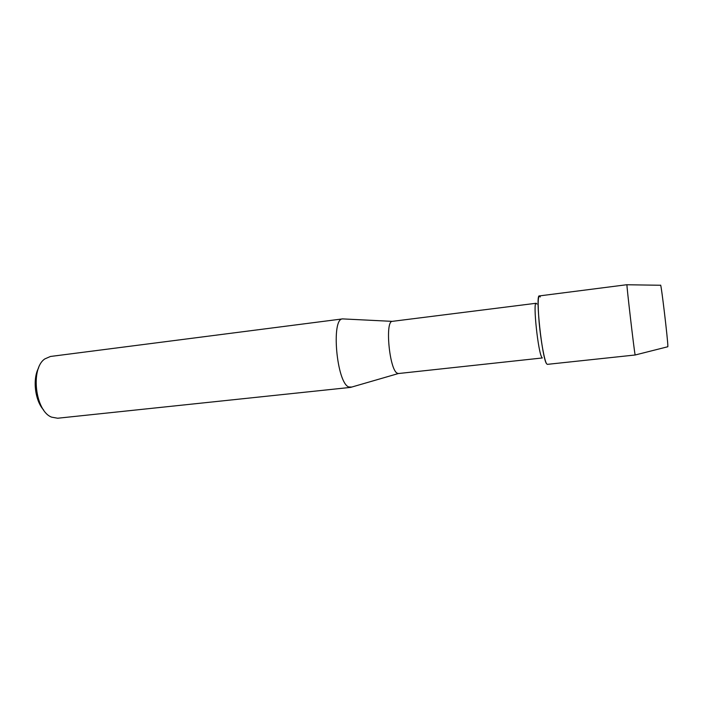 <?xml version="1.0" encoding="UTF-8"?>
<svg xmlns="http://www.w3.org/2000/svg" width="703" height="703" viewBox="0 0 703 703"><rect width="100%" height="100%" fill="white"/><g stroke="black" fill="none" stroke-linecap="round" stroke-linejoin="round"><path stroke-width="1.05" d="M626.988 284.759L626.944 284.759C626.452 284.469 633.948 349.048 635.037 354.409L635.16 354.997L667.824 346.737L667.85 346.184C668.008 341.201 661.356 285.075 660.635 285.26L660.565 285.26C660.882 281.305 667.999 340.77 667.85 346.184L667.753 346.755M536.943 304.048L536.143 303.265C532.733 301.895 538.19 353.178 541.934 357.467L542.083 357.678M536.143 303.265L392.256 321.359C384.866 321.095 389.409 369.567 397.16 373.152L398.469 373.53L542.303 357.968M343.802 318.96L342.598 318.898C330.911 318.345 336.64 382.819 348.741 386.966L351.764 387.054M342.669 318.89L50.44 356.474L44.816 358.925C30.255 368.539 35.238 411.15 51.627 417.151L57.664 418.232L350.683 387.379M38.647 367.818C32.408 378.908 34.939 400.561 43.568 409.919M540.317 296.947C537.918 293.872 537.531 302.431 539.157 322.624C540.871 341.166 544.465 360.736 546.618 363.803L547.329 364.356L635.204 354.989M626.962 284.706L539.324 295.919C535.194 294.091 542.11 358.732 546.618 363.803M398.364 373.539L350.604 387.388M392.256 321.359L342.598 318.898M660.635 285.26L626.944 284.759"/></g></svg>
